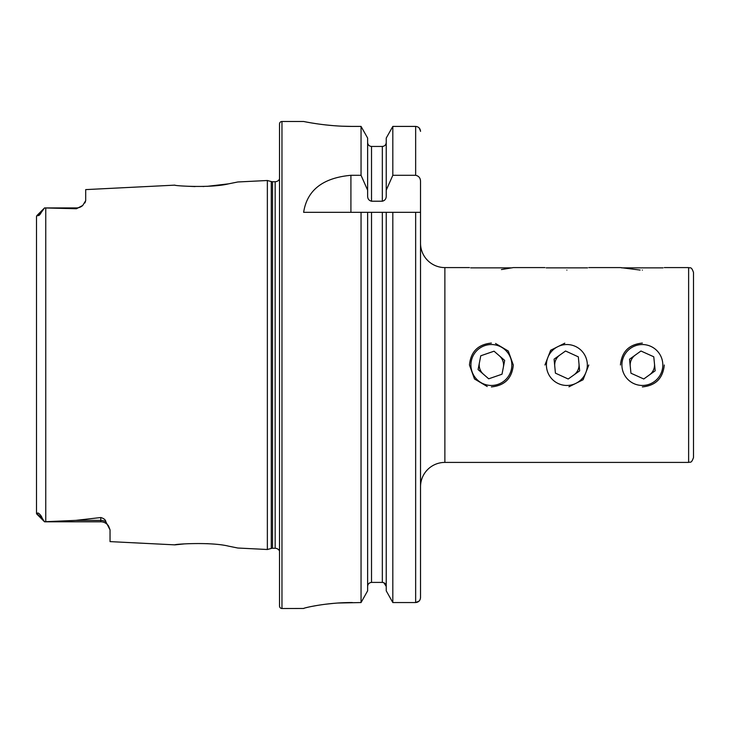 <?xml version="1.0" encoding="UTF-8"?>
<svg xmlns="http://www.w3.org/2000/svg" width="730" height="730" viewBox="0 0 730 730"><rect width="100%" height="100%" fill="white"/><g stroke="black" fill="none" stroke-linecap="round" stroke-linejoin="round"><path stroke-width="1.09" d="M621.641 267.855L663.077 267.855M654.472 363.777A12.173 12.173 0 0 1 649.481 374.882M630.245 366.223A12.173 12.173 0 0 1 635.246 355.118M546.159 267.855L587.586 267.855M499.366 355.802A12.173 12.173 0 0 1 503.335 367.318M483.406 374.198A12.173 12.173 0 0 1 479.427 362.682M495.278 344.916A20.458 20.458 0 0 0 471.297 361.113A20.458 20.458 0 0 0 487.494 385.084A20.458 20.458 0 0 0 511.465 368.887A20.458 20.458 0 0 0 495.278 344.916M480.769 355.784L478.095 369.59L488.708 378.806L502.003 374.216L504.676 360.41L494.055 351.194L480.769 355.784M578.99 363.85A12.173 12.173 0 0 1 573.935 374.919M554.754 366.15A12.173 12.173 0 0 1 559.81 355.081M661.015 373.395A20.458 20.458 0 0 0 650.758 346.349A20.458 20.458 0 0 0 623.712 356.605A20.458 20.458 0 0 0 633.959 383.651A20.458 20.458 0 0 0 661.015 373.395M653.77 356.787L640.949 351.011L629.543 359.224L630.957 373.212L643.769 378.989L655.184 370.776L653.77 356.787M470.667 267.855L512.104 267.855M568.807 385.367A20.458 20.458 0 0 0 587.239 363.065A20.458 20.458 0 0 0 564.938 344.633A20.458 20.458 0 0 0 546.505 366.935A20.458 20.458 0 0 0 568.807 385.367M579.657 370.849L578.324 356.851L565.54 351.002L554.088 359.151L555.42 373.149L568.205 378.998L579.657 370.849M36.5 498.298L36.5 513.418L37.458 513.728C37.203 511.265 41.674 515.645 42.103 518.09L44.539 521.749L75.765 520.38L100.786 517.534C103.934 518.455 105.631 519.879 105.868 521.813L110.038 529.834L110.038 541.614L174.908 544.863C173.494 544.197 210.678 541.678 228.636 546.168L237.798 548.02L228.709 546.177M209.583 543.813L206.709 543.64M237.798 548.02L267.353 549.498L271.277 548.449L271.277 181.551L267.353 180.502L237.807 181.98L228.59 183.841C210.751 188.313 173.466 185.803 174.908 185.137L85.693 189.608L85.693 200.659L82.736 205.458A9.253 9.253 0 0 1 76.44 207.931L76.44 208.734L44.539 207.94L41.254 212.448C40.004 214.803 38.891 215.843 37.914 215.587L36.783 215.688L44.539 207.931L76.44 207.931M420.526 486.755A24.355 24.355 0 0 1 444.871 462.409L688.627 462.409C690.069 461.47 691.182 464.198 693.5 457.537L693.5 272.463C691.182 265.802 690.069 268.53 688.627 267.591L688.627 462.409M338.145 603.017L361.049 602.551L367.628 590.844L361.049 602.551L361.049 212.321L303.634 212.321C307.038 190.22 322.797 177.883 350.911 175.3L361.049 175.3L367.628 190.183L367.628 195.932C367.61 198.788 368.905 200.549 371.524 201.215L382.337 201.215C384.956 200.549 386.261 198.788 386.234 195.932L386.234 190.183L392.822 175.3L415.653 175.3C418.892 176.021 420.516 178.12 420.526 181.588L420.526 597.551C420.261 600.562 418.637 602.223 415.653 602.551L392.822 602.551L392.822 212.321L420.526 212.321L420.526 243.245A24.355 24.355 0 0 0 444.871 267.591L444.871 462.409M564.801 343.182L550.666 350.254L544.954 365M642.364 343.082C629.05 344.377 621.741 351.677 620.445 365M491.381 343.082C478.068 344.377 470.768 351.677 469.463 365L474.482 378.952L487.22 386.517M588.791 267.591L620.445 267.591L640.091 270.063M642.364 386.918C655.686 385.613 662.986 378.313 664.282 365M568.944 386.818L583.087 379.746L588.791 365M491.381 386.918C504.704 385.613 512.013 378.313 513.299 365L508.281 351.039L495.551 343.483M36.683 513.947L44.539 521.795L100.786 521.795L44.539 521.749M105.868 521.813A9.253 8.696 0 0 0 100.786 520.38L100.786 521.795A9.253 9.253 0 0 1 108.597 526.084L110.038 529.834M44.539 207.931L36.5 216.445L36.5 231.702M82.736 205.458L76.44 208.734M267.353 549.498L267.353 180.502M271.277 548.449A4.873 4.873 0 0 1 272.536 548.276L272.536 181.724A4.873 4.873 0 0 1 271.277 181.551M272.536 548.276L275.155 548.276L275.155 181.724L272.536 181.724M275.155 548.276A4.854 4.854 0 0 1 279.526 551.022M275.155 181.724A4.854 4.854 0 0 0 279.526 178.978M281.962 121.49A2.436 2.436 0 0 0 279.526 123.918L279.526 606.082A2.436 2.436 0 0 0 281.962 608.51L281.962 121.49L303.634 121.49C303.014 121.326 326.228 126.536 352.334 126.409L361.049 126.409L367.628 138.061L361.049 126.409L361.049 175.3M352.334 602.551C326.219 602.405 303.06 608.099 303.634 608.464L281.962 608.51M85.693 200.659L84.899 202.949M184.143 186.086L195.047 186.579M202.958 186.515L203.962 186.478M207.192 186.332L228.508 183.85M184.143 543.914L174.908 544.863M42.103 518.09L36.5 513.418L36.5 216.445M386.234 212.321L392.822 212.321L382.337 212.321L386.234 212.321L386.234 590.844L392.822 602.551L386.234 590.844M383.88 582.732L386.234 586.418C386.033 584.009 384.728 582.668 382.337 582.403L371.524 582.403C369.134 582.677 367.838 584.009 367.628 586.418M367.628 590.844L367.628 212.321L382.337 212.321L382.337 582.403M361.049 212.321L367.628 212.321L361.049 212.321M420.526 597.551L420.526 578.808M420.526 131.382C420.252 128.38 418.628 126.728 415.653 126.409L392.822 126.409L386.234 138.061L392.822 126.409L392.822 175.3M392.822 602.551L415.653 602.551L419.102 601.082M419.12 127.887L420.498 130.871M386.234 190.183L386.234 138.061M386.234 142.459C386.024 144.859 384.728 146.192 382.337 146.447L371.524 146.447C369.143 146.192 367.838 144.859 367.628 142.459M368.75 583.608L370.01 582.722M367.628 190.183L367.628 138.061M307.348 122.202L309.429 122.576M311.92 123.005L317.851 123.927M325.233 124.876L333.656 125.679M342.908 126.217L352.334 126.409M303.634 608.464L304.547 608.099M305.742 607.771L307.357 607.369M311.874 606.402L317.815 605.334M325.242 604.258L333.427 603.381M501.428 269.562L513.299 267.591L544.954 267.591M566.872 270.091C595.151 267.372 595.151 267.372 566.872 270.091M642.364 270.091C670.633 267.372 670.633 267.372 642.364 270.091M45.753 521.722L45.753 207.95M415.653 602.551L415.653 212.321M371.524 582.403L371.524 212.321M415.653 175.3L415.653 126.409M382.337 201.215L382.337 146.447M371.524 201.215L371.524 146.447M350.911 175.3L350.911 212.321M37.914 215.587L41.254 212.448M75.765 520.38L100.786 520.38L100.786 517.534M444.871 267.591L469.463 267.591M664.282 267.591L688.627 267.591"/></g></svg>
